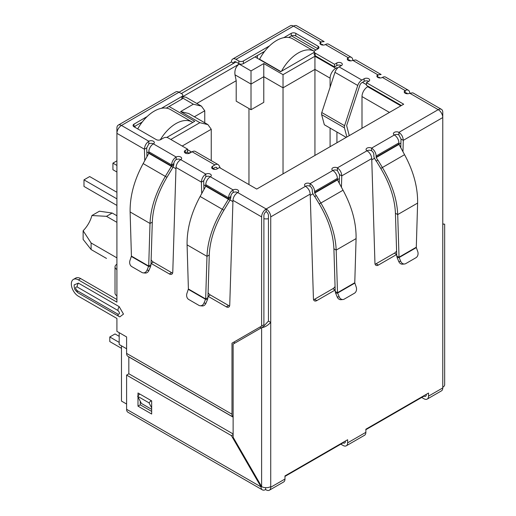 <?xml version="1.0" encoding="UTF-8"?>
<svg xmlns="http://www.w3.org/2000/svg" width="516" height="516" viewBox="0 0 516 516"><rect width="100%" height="100%" fill="white"/><g stroke="black" fill="none" stroke-linecap="round" stroke-linejoin="round"><path stroke-width="0.77" d="M344.424 127.807A3.625 2.096 -60 0 1 344.34 127.091A3.625 2.096 -60 0 1 344.578 125.698L321.791 112.546A3.625 2.096 120 0 0 321.552 113.933A3.625 2.096 120 0 0 321.636 114.649L344.424 127.807L346.887 136.998M321.791 112.546L334.961 72.324L357.749 85.482L344.578 125.698M346.223 137.385L324.345 124.756L321.636 114.649M357.749 85.482A6.444 3.722 -60 0 1 361.877 80.057L364.161 78.742A3.225 1.858 180 0 1 367.669 78.342A3.225 1.858 180 0 1 369.656 80.057A3.225 1.858 180 0 1 368.714 81.373A3.225 1.858 0 0 0 364.161 81.373L361.877 82.689A3.225 1.858 -60 0 0 359.813 85.404L346.642 125.62L349.248 135.637M341.373 65.59A3.225 1.858 0 0 0 336.813 65.59L334.536 66.906L334.536 64.274L336.813 62.958A3.225 1.858 180 0 1 340.321 62.552A3.225 1.858 180 0 1 342.314 64.274A3.225 1.858 180 0 1 341.373 65.59L339.089 66.906A6.444 3.722 120 0 0 334.961 72.324M334.536 66.906L315.166 55.722L315.166 53.09L334.536 64.274M283.768 37.668L291.237 33.353A3.225 1.858 180 0 1 295.797 33.353L318.011 46.182A3.225 1.858 180 0 1 318.959 47.498A3.225 1.858 180 0 1 318.011 48.814L315.166 50.458A3.225 1.858 0 0 0 314.218 51.774L314.218 54.406A3.225 1.858 0 0 0 315.166 55.722M314.218 51.774A3.225 1.858 0 0 0 315.166 53.09M318.011 46.182L318.011 48.814L295.797 35.985A3.225 1.858 0 0 0 291.237 35.985L288.657 37.474M264.65 51.336L243.384 63.616L243.384 60.985L269.539 45.885M238.824 63.616L235.98 61.972A3.225 1.858 60 0 0 234.367 61.81A3.225 1.858 60 0 0 233.696 63.287L231.42 61.972A6.444 3.722 60 0 1 232.755 59.017A6.444 3.722 60 0 1 235.98 59.34L238.824 60.985L238.824 63.616A3.225 1.858 0 0 0 243.384 63.616M238.824 60.985A3.225 1.858 0 0 0 243.384 60.985M161.398 108.315L181.858 96.505A3.225 1.858 0 0 0 182.799 95.189A3.225 1.858 0 0 0 181.858 93.873L179.007 92.229L231.42 61.972M351.428 57.373A6.444 3.722 -60 0 1 352.763 60.327A3.225 1.858 180 0 1 348.203 60.327A3.225 1.858 180 0 1 347.262 59.011A3.225 1.858 180 0 1 348.203 57.695A6.444 3.722 -60 0 1 351.428 57.373L328.64 44.221A6.444 3.722 120 0 0 325.415 44.537A3.225 1.858 180 0 1 320.862 44.537A3.225 1.858 180 0 1 319.92 43.221A3.225 1.858 180 0 1 320.862 41.906L293.514 26.116A6.444 3.722 -120 0 0 290.295 25.8L232.755 59.017M148.814 143.867L146.699 147.911L144.422 149.227C144.635 145.841 146.099 143.184 148.814 141.236A3.225 1.858 180 0 1 152.33 140.836A3.225 1.858 180 0 1 154.316 142.551A3.225 1.858 180 0 1 153.375 143.867A3.225 1.858 0 0 0 148.814 143.867L148.814 141.236L121.473 125.446A6.444 3.722 120 0 0 116.913 133.341L116.913 128.078A6.444 3.722 -120 0 1 118.248 125.13L175.788 91.913A6.444 3.722 -120 0 1 179.007 92.229L121.473 125.446A6.444 3.722 -120 0 0 118.248 125.13M181.858 96.505L181.858 99.136A3.225 1.858 0 0 0 182.799 97.821L182.799 95.189M181.858 99.136L166.287 108.128M142.281 121.989L134.005 126.762A3.225 1.858 180 0 1 133.057 125.446A3.225 1.858 180 0 1 134.005 124.13L147.17 116.532M401.416 105.516L366.437 85.321L366.437 82.689L403.693 104.2L256.716 189.062L219.455 167.552L217.178 168.867A3.225 1.858 180 0 1 212.618 168.867A3.225 1.858 180 0 1 211.676 167.552A3.225 1.858 180 0 1 212.618 166.236L214.901 164.92A6.444 3.722 -60 0 1 218.12 164.598L195.332 151.44A6.444 3.722 120 0 0 192.113 151.762L189.83 153.078A3.225 1.858 180 0 1 185.276 153.078L187.553 151.762L187.553 149.13L168.184 137.946A3.225 1.858 0 0 0 163.63 137.946L160.779 139.591A3.225 1.858 180 0 1 156.219 139.591L134.005 126.762L134.005 124.13M368.714 81.373L366.437 82.689M217.417 168.726L216.965 167.874A3.225 1.858 -60 0 0 216.514 167.39A3.225 1.858 -60 0 0 214.901 167.552L212.618 168.867L212.618 166.236M218.12 164.598A6.444 3.722 -60 0 1 219.029 165.571L220.338 168.061M185.276 150.446L185.276 153.078A3.225 1.858 180 0 1 184.335 151.762A3.225 1.858 180 0 1 185.276 150.446L187.553 149.13M176.162 159.657L176.162 157.025A3.225 1.858 180 0 1 179.671 156.619A3.225 1.858 180 0 1 181.664 158.341A3.225 1.858 180 0 1 180.716 159.657A3.225 1.858 0 0 0 176.162 159.657A3.225 1.858 120 0 0 173.879 163.604L171.602 164.92A6.444 3.722 -60 0 1 176.162 157.025L153.375 143.867A6.444 3.722 120 0 0 148.814 151.762L171.602 164.92L171.57 166.042L165.339 176.382L143.158 163.578L148.808 153.316L148.814 151.762M233.129 192.545L233.129 189.914L210.341 176.756A3.225 1.858 0 0 0 205.787 176.756L205.787 174.124A3.225 1.858 180 0 1 209.296 173.724A3.225 1.858 180 0 1 211.283 175.44A3.225 1.858 180 0 1 210.341 176.756A6.444 3.722 120 0 0 205.787 184.651L228.569 197.809A6.444 3.722 -60 0 1 233.129 189.914A3.225 1.858 180 0 1 236.644 189.514A3.225 1.858 180 0 1 238.631 191.23A3.225 1.858 180 0 1 237.689 192.545A3.225 1.858 0 0 0 233.129 192.545A3.225 1.858 120 0 0 230.852 196.493L228.569 197.809L228.369 199.253L222.306 209.277L200.124 196.467L205.781 186.212L205.787 184.651M335.174 290.005A4.831 2.793 -60 0 1 335.136 290.024L316.837 300.589A4.831 2.793 -60 0 1 314.425 300.828A4.831 2.793 -60 0 1 313.425 298.751L310.2 194.093C309.877 190.778 308.304 188.179 305.478 186.295A3.225 1.858 180 0 1 304.537 184.98A3.225 1.858 180 0 1 306.523 183.264A3.225 1.858 180 0 1 310.039 183.664A6.444 3.722 60 0 1 314.592 191.559L314.702 193.061L316.205 195.667L314.592 196.596L313.089 193.99A3.735 2.154 60 0 1 312.315 191.384L312.315 190.243A3.225 1.858 -120 0 0 310.039 186.295A3.225 1.858 0 0 0 305.478 186.295L266.172 208.993A6.444 3.722 120 0 0 261.612 216.888L261.612 326.086L263.895 324.77L263.895 215.572A3.225 1.858 -60 0 1 266.172 211.625A3.225 1.858 60 0 1 268.449 215.572L268.449 321.081L263.27 326.705L233.129 344.108L233.129 437.258L261.612 486.594A6.444 3.722 0 0 0 270.726 486.594L270.726 487.252A6.444 3.722 60 0 1 269.391 490.2A6.444 3.722 60 0 1 266.172 489.884L265.605 489.555A6.444 3.722 -60 0 1 262.38 489.871A6.444 3.722 -60 0 1 261.044 486.923L231.42 435.614L126.601 375.093L126.601 409.298A6.444 3.722 -60 0 0 127.936 412.252L262.38 489.871M335.213 291.398L335.645 293.217L337.619 293.043L335.213 291.398L333.904 248.776C333.284 234.316 328.395 219.377 319.249 203.955L314.747 196.506L316.36 195.577L320.862 203.027C330.44 219.197 335.548 234.883 336.18 250.092L356.085 238.605C356.337 222.899 351.989 206.774 343.037 190.223L337.49 179.903L337.38 178.401A6.444 3.722 -120 0 0 332.826 170.506A3.225 1.858 180 0 1 331.878 169.196A3.225 1.858 180 0 1 333.871 167.474A3.225 1.858 180 0 1 337.38 167.881C340.096 169.816 341.56 172.479 341.773 175.866L341.437 187.308M396.701 254.485A4.831 2.793 -60 0 1 396.662 254.504L378.363 265.069A4.831 2.793 -60 0 1 375.951 265.308A4.831 2.793 -60 0 1 374.951 263.231L371.726 158.573C371.404 155.258 369.83 152.659 367.005 150.775A3.225 1.858 180 0 1 366.063 149.459A3.225 1.858 180 0 1 368.05 147.737A3.225 1.858 180 0 1 371.565 148.144A6.444 3.722 60 0 1 376.119 156.038L398.907 142.88A6.444 3.722 -120 0 0 394.353 134.986A3.225 1.858 180 0 1 393.405 133.67A3.225 1.858 180 0 1 395.398 131.954A3.225 1.858 180 0 1 398.907 132.354L398.907 134.986L401.022 139.03L403.299 140.346L402.964 151.781M269.391 490.2L283.639 481.976A6.444 3.722 -120 0 0 284.974 479.029L284.974 475.926L347.636 439.742L347.636 442.844A6.444 3.722 60 0 1 346.3 445.798L364.535 435.272A6.444 3.722 -120 0 0 365.863 432.324L365.863 429.222L428.532 393.037L428.532 396.14L442.773 387.922L442.773 224.125C445.269 224.125 445.269 224.125 442.773 224.125C445.269 224.125 445.269 224.125 442.773 224.125L442.773 117.558L403.299 140.346C403.086 136.959 401.622 134.295 398.907 132.354L438.219 109.663L409.73 93.215A3.225 1.858 180 0 1 405.176 93.215A3.225 1.858 180 0 1 404.228 91.9A3.225 1.858 180 0 1 405.176 90.584A6.444 3.722 -60 0 1 408.395 90.268A6.444 3.722 -60 0 1 409.73 93.215L412.871 92.848L441.438 109.34A6.444 3.722 -60 0 1 442.773 112.294L442.773 117.558A6.444 3.722 -120 0 0 438.219 109.663A6.444 3.722 -60 0 1 441.438 109.34M408.395 90.268L385.607 77.11A6.444 3.722 120 0 0 382.388 77.426A3.225 1.858 180 0 1 377.828 77.426A3.225 1.858 180 0 1 376.886 76.11A3.225 1.858 180 0 1 377.828 74.794L377.828 77.426L379.524 77.316M325.415 44.537L348.203 57.695L348.203 60.327A3.225 1.858 -60 0 1 349.816 60.166A3.225 1.858 -60 0 1 350.364 60.869M382.388 77.426L405.176 90.584L405.176 93.215A3.225 1.858 -60 0 1 406.789 93.054A3.225 1.858 -60 0 1 407.337 93.757M398.907 144.022L399.016 144.383L376.228 157.535L376.119 157.18L398.907 144.022L398.907 142.88M398.907 134.986A3.225 1.858 0 0 0 394.353 134.986L371.565 148.144L371.565 150.775A3.225 1.858 60 0 1 373.842 154.723L373.842 155.864A3.735 2.154 60 0 0 374.616 158.47L376.119 161.076L377.886 160.057L382.388 167.506C391.967 183.67 397.075 199.363 397.707 214.572L399.023 257.194L416.296 247.222L417.612 203.085C417.863 187.379 413.516 171.248 404.563 154.697L399.016 144.383M376.119 157.18L376.119 156.038M376.228 157.535L377.731 160.141M377.886 160.057L376.274 160.986L380.776 168.435C389.915 183.831 394.798 198.77 395.43 213.256L397.707 214.572L417.612 203.085M416.296 247.222L416.322 247.603L399.145 257.523L396.74 255.878L395.43 213.256M400.713 261.29L398.739 261.464L397.172 257.697L399.145 257.523L400.713 261.29A4.831 3.812 84.9 0 0 404.512 263.999A4.831 3.812 84.9 0 0 405.789 263.586L415.954 257.723A4.831 3.812 84.9 0 0 417.715 251.473L416.322 247.603M397.172 257.697L396.74 255.878M398.739 261.464A4.831 3.812 84.9 0 0 402.538 264.173L404.512 263.999M371.565 150.775A3.225 1.858 0 0 0 367.005 150.775L337.38 167.881L337.38 170.512L339.496 174.55L341.773 175.866L371.726 158.573M339.238 183.315L339.496 174.55M313.567 299.68A4.831 2.793 120 0 0 314.56 299.274L332.859 288.708A4.831 2.793 120 0 0 335.065 286.503M375.093 264.153A4.831 2.793 120 0 0 376.087 263.753L394.385 253.188A4.831 2.793 120 0 0 396.591 250.982M400.764 147.789L401.022 139.03M356.085 238.605L354.769 282.742L337.496 292.714L336.18 250.092L333.904 248.776M354.769 282.742L356.188 286.999A4.831 3.812 -95.1 0 1 354.428 293.243L344.262 299.112A4.831 3.812 -95.1 0 1 342.985 299.519A4.831 3.812 -95.1 0 1 339.186 296.81L337.619 293.043L354.795 283.123M339.186 296.81L337.212 296.99L335.645 293.217M337.212 296.99A4.831 3.812 84.9 0 0 341.012 299.699L342.985 299.519M230.852 196.493L230.813 197.615L228.536 198.931L205.82 185.812M230.813 197.615L229.975 200.182L205.781 186.212M200.124 196.467C191.184 213.005 186.837 229.13 187.082 244.855L206.98 256.342L205.671 298.964L207.948 297.648L209.264 255.027C209.883 240.566 214.766 225.621 223.918 210.206L229.975 200.182M209.264 255.027L206.98 256.342C207.613 241.153 212.721 225.46 222.306 209.277L223.918 210.206M188.398 288.992L205.671 298.964L203.975 303.06A4.831 3.812 95.1 0 1 200.182 305.769A4.831 3.812 95.1 0 1 198.905 305.362L188.74 299.493A4.831 3.812 95.1 0 1 186.979 293.249L188.398 288.992L187.082 244.855M207.948 297.648L207.522 299.467L205.549 299.293L188.372 289.373M200.182 305.769L202.156 305.949A4.831 3.812 -84.9 0 0 205.949 303.24L207.522 299.467M173.879 163.604L173.847 164.727L171.57 166.042L148.853 152.923M173.847 164.727L173.008 167.287L148.808 153.316M143.158 163.578C134.212 180.116 129.864 196.241 130.116 211.96L150.014 223.454L148.705 266.075L150.982 264.76L152.291 222.138C152.917 207.677 157.799 192.732 166.945 177.317L173.008 167.287M152.291 222.138L150.014 223.454C150.646 208.258 155.755 192.571 165.339 176.382L166.945 177.317M131.425 256.097L148.705 266.075L147.008 270.171A4.831 3.812 95.1 0 1 143.216 272.88A4.831 3.812 95.1 0 1 141.932 272.467L131.767 266.598A4.831 3.812 95.1 0 1 130.013 260.354L131.425 256.097L130.116 211.96M150.982 264.76L150.556 266.579L148.582 266.404L131.406 256.484M143.216 272.88L145.19 273.054A4.831 3.812 -84.9 0 0 148.982 270.345L150.556 266.579M310.2 194.093L270.726 216.888A6.444 3.722 -120 0 0 266.172 208.993L266.172 211.625M337.38 170.512A3.225 1.858 0 0 0 332.826 170.512L310.039 183.664L310.039 186.295M235.98 59.34L293.514 26.116A6.444 3.722 -60 0 1 296.739 25.8L324.164 41.635L320.862 41.906L320.862 44.537L322.552 44.428M426.255 394.353L426.255 394.824A3.225 1.858 60 0 1 425.584 396.301A3.225 1.858 60 0 1 423.971 396.14L365.863 429.693M345.359 441.057L345.359 441.528A3.225 1.858 60 0 1 344.688 443.005A3.225 1.858 60 0 1 343.082 442.844L284.974 476.397M268.449 321.081L270.726 322.397C267.688 325.596 264.65 327.35 261.612 327.66L261.612 486.594L261.044 486.923L126.601 409.298M442.773 387.264A6.444 3.722 0 0 0 444.663 384.633L444.663 224.125M355.905 59.959L352.763 60.327L377.828 74.794L381.137 74.523L355.905 59.959M205.787 176.756L203.672 180.8L201.388 182.116C201.608 178.736 203.072 176.072 205.787 174.124L180.716 159.657C177.897 161.534 176.324 164.133 175.995 167.455L172.776 272.113A4.831 2.793 60 0 1 171.776 274.19A4.831 2.793 60 0 1 169.358 273.951L151.059 263.386A4.831 2.793 60 0 1 151.027 263.366M270.726 216.888L270.726 486.594M266.172 208.993L237.689 192.545C234.864 194.422 233.29 197.022 232.968 200.343L229.743 305.001A4.831 2.793 60 0 1 228.743 307.078A4.831 2.793 60 0 1 226.324 306.839L208.032 296.274A4.831 2.793 60 0 1 207.993 296.255M203.93 189.565L203.672 180.8M201.73 193.558L201.388 182.116L175.995 167.455M208.103 292.753A4.831 2.793 -120 0 0 210.309 294.959L228.607 305.524A4.831 2.793 -120 0 0 229.601 305.93M151.13 259.864A4.831 2.793 -120 0 0 153.336 262.07L171.635 272.635A4.831 2.793 -120 0 0 172.628 273.035M146.963 156.671L146.699 147.911M144.764 160.663L144.422 149.227L116.913 133.341L116.913 269.513A6.444 3.722 180 0 1 115.023 266.882A6.444 3.722 180 0 1 116.913 264.25M115.023 266.882L115.023 293.191A6.444 3.722 0 0 0 116.913 295.823L116.913 302.137L78.4 279.904A9.991 5.766 -120 0 0 73.407 279.414A9.991 5.766 -120 0 0 71.337 283.987A9.991 5.766 -120 0 0 78.4 296.223L116.913 318.456L116.913 331.349L126.601 336.942L126.601 353.383L231.987 414.232L231.987 343.185L234.27 341.869L234.27 343.45M116.913 299.506L80.683 278.588A9.991 5.766 -120 0 0 75.684 278.098L73.407 279.414M151.665 409.356L141.41 403.435L137.637 396.275L139.701 393.972L151.091 400.551L149.027 402.854L151.665 407.853M151.665 401.629L151.091 400.551M137.637 396.275L149.027 402.854M231.987 343.185L261.612 326.086M77.148 290.631A4.992 2.883 120 0 0 78.18 292.914C73.575 288.999 74.988 288.715 74.227 287.225L74.156 284.89L78.4 283.103L119.19 306.652L123.485 314.089L119.815 316.876L118.97 316.463A4.992 2.883 -60 0 1 117.938 314.18L77.148 290.631C75.084 288.212 75.084 286.98 77.148 286.941L117.938 310.497C120.002 312.915 120.002 314.141 117.938 314.18M126.601 353.383A6.444 3.722 -60 0 0 127.936 356.337L233.129 417.07A6.444 3.722 -60 0 1 231.987 414.232M128.839 373.797L128.826 356.937L233.129 417.154M428.532 396.14A6.444 3.722 60 0 1 427.196 399.094A6.444 3.722 60 0 1 423.971 398.771L421.695 397.455M442.773 387.922A6.444 3.722 60 0 1 441.438 390.87L427.196 399.094M346.3 445.798A6.444 3.722 60 0 1 343.082 445.476L340.799 444.16M265.605 487.665L265.605 489.555M137.991 395.882L137.991 392.986L151.665 400.88L151.665 414.032L137.991 406.144L137.991 396.952M234.238 440.496L234.238 439.174M233.129 433.969L128.877 373.778L126.601 375.093M140.268 401.274L140.268 404.828L151.665 411.407M233.129 434.627L231.42 435.614M140.268 404.828L137.991 406.144M116.913 215.765L112.185 213.037L99.414 211.205L91.913 215.533L106.489 216.327L116.913 222.344M116.913 257.871L91.106 242.971L83.128 230.749A20.95 12.094 120 0 0 91.913 215.533M121.473 345.817L121.473 401.074L126.601 404.034M126.601 348.777L119.19 344.501L119.19 332.665M135.031 127.355L135.031 126.175M181.29 93.544L235.98 61.972M257.4 58.289L257.4 55.522M214.695 169.403L213.192 168.538M337.625 68.028L336.929 67.628L336.929 68.783M336.929 132.019L336.929 142.751M366.437 84.663L362.451 82.36M291.476 35.862L315.96 50M314.218 52.316L280.639 71.705L255.007 56.902M169.093 106.502L194.732 121.305L166.739 137.469M182.799 96.621L239.166 64.074C235.831 66.532 234.438 70.118 234.999 74.826L251.015 84.076L263.779 76.703L283.032 87.823L283.032 173.866M330.092 87.198L330.092 78.155A8.056 4.65 -60 0 1 335.787 68.286L336.929 67.628M368.256 86.372L367.689 86.701A8.056 4.65 120 0 0 361.993 96.569L361.993 128.278M188.011 153.6L188.804 153.142A8.056 4.65 -60 0 1 191.043 152.381M262.528 52.561L263.373 53.051M140.159 123.214L141.003 123.705M330.092 146.699L330.092 128.071M170.802 139.462L199.86 122.685L180.606 111.572L193.365 104.2L201.421 106.128L204.762 110.779L204.762 122.789M201.421 106.128L185.992 97.221L182.799 96.821M180.606 111.572L188.662 113.494L207.916 124.614L211.25 129.264L211.25 160.631M199.86 122.685L207.916 124.614M239.166 64.074L251.015 70.918L263.779 63.552L283.032 74.665L314.934 56.244L314.934 69.402L330.092 78.155M283.032 74.665L283.032 87.823L314.934 69.402L314.934 155.445M263.779 63.552L263.779 102.361L251.015 109.727L251.015 70.918M196.815 103.471L236.205 80.728L234.999 74.826M248.964 184.586L248.964 108.541M251.015 109.727L236.205 101.175L236.205 80.728M83.128 230.749L83.128 239.405L91.106 249.544L106.489 258.426M112.185 213.037L106.489 216.327M91.106 249.544L91.106 242.971M119.19 336.348L115.036 333.949L109.792 336.974L119.19 342.398M109.792 336.974L109.792 341.579L121.473 348.319M281.491 71.214A32.224 18.608 -60 0 1 298.3 52.961A32.224 18.608 -60 0 1 314.321 51.31L292.765 38.861A32.224 18.608 120 0 0 276.653 40.461A32.224 18.608 120 0 0 259.561 59.237L259.561 59.533M280.904 71.556L259.561 59.237M160.282 139.823A32.224 18.608 -60 0 1 175.93 123.608A32.224 18.608 -60 0 1 192.049 122.008A32.224 18.608 -60 0 1 192.745 122.453M192.049 122.008L170.396 109.515A32.224 18.608 120 0 0 154.284 111.108A32.224 18.608 120 0 0 137.72 128.91M116.913 165.442L112.927 163.14L112.927 169.719L116.913 172.022M116.913 198.86L83.985 179.852L89.681 176.562L116.913 192.281M83.985 179.852L83.985 186.431L116.913 205.439M112.927 163.14L116.913 160.837M339.089 66.906L361.877 80.057M336.813 65.59L336.813 62.958M295.797 35.985L295.797 33.353M291.237 35.985L291.237 33.353M364.161 78.742L364.161 81.373M216.965 167.874L215.862 167.242M214.901 164.92L192.113 151.762M404.563 154.697L380.776 168.435M332.859 288.708L335.136 290.024M314.56 299.274L316.837 300.589M376.087 263.753L378.363 265.069M394.385 253.188L396.662 254.504M314.592 191.559L337.38 178.401M337.38 179.542L314.592 192.7M337.49 179.903L314.702 193.061M319.249 203.955L343.037 190.223M203.975 303.06L205.949 303.24M147.008 270.171L148.982 270.345M232.968 200.343L261.612 216.888M208.032 296.274L210.309 294.959M171.635 272.635L169.358 273.951M153.336 262.07L151.059 263.386M116.913 269.513L116.913 295.823M78.4 279.904L80.683 278.588M228.607 305.524L226.324 306.839M119.19 306.652A4.992 2.883 120 0 0 117.938 310.497M78.4 283.103A4.992 2.883 120 0 0 77.148 286.941M119.19 316.572A4.992 2.883 -60 0 1 118.97 316.463L78.18 292.914M270.726 487.252L284.974 479.029M347.636 442.844L365.863 432.324M400.9 143.048L398.933 144.183M374.513 158.283L371.765 159.863M339.38 178.568L337.406 179.703M312.986 193.803L310.239 195.39M268.449 218.713A8.056 4.65 180 0 1 263.895 218.713M260.477 326.744L260.477 328.318M232.922 201.64L230.084 199.995M205.826 185.992L203.788 184.818M175.956 168.745L173.118 167.107M148.86 153.104L146.821 151.923M193.365 104.2L182.767 98.085M314.934 56.244L335.787 68.286M367.689 86.701L400.848 105.844M188.804 153.142L186.986 152.091M194.358 116.784L204.762 110.779M182.2 146.041L211.25 129.264M361.993 96.569L389.451 112.424M442.773 223.886L444.018 224.125L443.405 224.202M191.623 152.046L187.553 149.692"/></g></svg>
